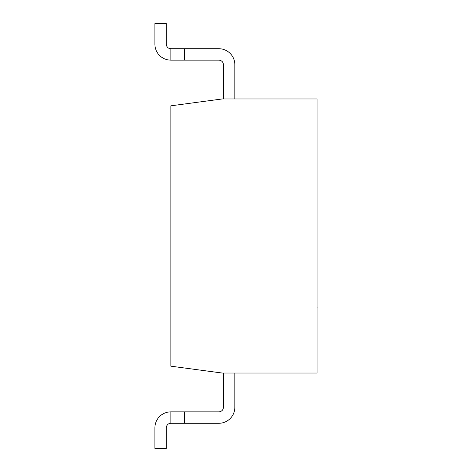 <?xml version="1.0" encoding="UTF-8"?>
<svg xmlns="http://www.w3.org/2000/svg" width="472" height="472" viewBox="0 0 472 472"><rect width="100%" height="100%" fill="white"/><g stroke="black" fill="none" stroke-linecap="round" stroke-linejoin="round"><path stroke-width="0.71" d="M218.849 48.722A15.989 15.989 0 0 1 234.838 64.711A15.989 15.989 0 0 0 218.849 48.722L184.587 48.722L184.587 60.145L170.888 60.145A15.989 15.989 0 0 1 154.899 44.156A15.989 15.989 0 0 0 170.888 60.145L170.888 48.722A4.567 4.567 0 0 1 166.321 44.156L166.321 23.6L154.899 23.6L154.899 44.156M184.587 48.722L170.888 48.722M184.587 60.145L218.849 60.145A4.567 4.567 0 0 1 223.415 64.711L223.415 98.967M234.838 98.967L234.838 64.711M317.054 307.844L317.054 349.817M317.054 306.977L317.101 307.844M317.054 373.033L317.054 98.967L222.123 98.967L170.888 105.816L170.888 366.183L222.123 373.033L317.054 373.033M154.899 427.844A15.989 15.989 0 0 1 170.888 411.855L170.888 423.278L184.587 423.278L184.587 411.855L170.888 411.855A15.989 15.989 0 0 0 154.899 427.844L154.899 448.4L166.321 448.4L166.321 427.844A4.567 4.567 0 0 1 170.888 423.278M184.587 423.278L218.849 423.278A15.989 15.989 0 0 0 234.838 407.289L234.838 373.033M223.415 373.033L223.415 407.289A4.567 4.567 0 0 1 218.849 411.855L184.587 411.855M234.838 407.289A15.989 15.989 0 0 1 218.849 423.278"/></g></svg>
